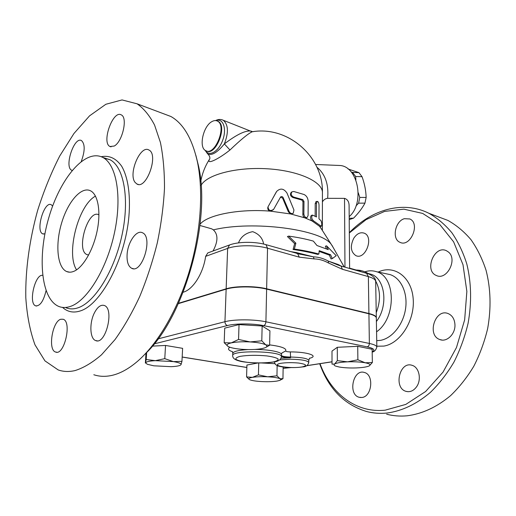 <?xml version="1.0" encoding="UTF-8"?>
<svg xmlns="http://www.w3.org/2000/svg" width="516" height="516" viewBox="0 0 516 516"><rect width="100%" height="100%" fill="white"/><g stroke="black" fill="none" stroke-linecap="round" stroke-linejoin="round"><path stroke-width="0.77" d="M46.047 290.689C43.525 301.131 40.074 306.188 35.688 305.853C28.154 303.653 34.991 273.809 42.641 275.344M44.886 233.858L42.757 233.858C35.294 231.233 44.157 200.73 51.232 204.723L52.638 206.052M72.117 170.428L71.718 170.267C63.978 167.126 74.214 136.05 81.534 140.61C85.134 144.125 85.05 151.065 81.276 161.431M114.249 146.041L109.972 146.512C101.213 142.642 113.056 109.534 121.344 114.939C127.936 117.687 122.46 141.777 114.249 146.041M135.082 182.374C128.032 173.808 140.449 144.493 148.937 150.027C159.038 154.51 146.331 190.082 136.882 183.993L135.082 182.374M127.104 254.472C127.762 242.159 136.553 229.485 142.435 232.761C153.42 236.921 142.126 274.144 131.683 268.294C128.252 266.353 126.723 261.747 127.104 254.472M94.531 312.638C97.634 306.846 100.891 304.466 104.296 305.485C114.713 308.658 105.664 345.443 95.647 340.566C89.784 338.76 89.242 322.545 94.531 312.638M60.791 319.249L63.178 319.256C72.195 321.726 64.229 356.117 55.56 352.028C47.711 349.983 52.355 321.352 60.791 319.249M93.815 374.739C99.253 376.557 105.116 376.815 111.391 375.513C119.847 373.719 128.594 368.959 137.63 361.219C157.748 343.791 177.388 310.555 189.095 271.977C200.73 233.38 203.607 191.997 197.499 162.263C192.3 138.836 183.438 123.582 170.912 116.5L161.437 112.946M195.893 155.406L198.383 165.378C211.566 220.719 184.225 317.566 145.48 353.647M75.091 370.565C83.624 367.876 92.441 362.606 101.536 354.763L115.036 339.567C123.872 327.189 132.083 312.883 139.668 296.648C146.718 279.575 152.588 261.689 157.27 243.004C161.153 224.241 163.553 206.019 164.481 188.346C164.54 171.357 163.179 156.051 160.405 142.422L154.561 125.046C149.595 115.552 143.77 108.476 137.095 103.813L122.04 99.93L105.857 104.271L89.545 115.855L73.943 133.509L59.753 155.967C51.142 172.886 43.77 191.03 37.649 210.393C29.477 239.85 25.31 270.023 25.8 297.661C26.987 315.482 30.051 331.201 34.985 344.817L44.944 360.871L58.211 369.94C63.404 371.759 69.028 371.965 75.091 370.565M70.647 306.336C87.249 300.731 106.876 268.836 114.513 232.6C122.26 196.364 116.41 164.256 102.774 157.425C85.108 148.305 60.127 178.42 48.865 217.455C37.307 256.362 40.822 298.983 58.772 306.44C62.378 307.884 66.338 307.852 70.647 306.336M98.949 214.843L98.827 214.785C87.965 208.78 75.646 250.524 87.036 254.64L88.655 254.994M95.473 196.119C78.219 205.258 65.796 253.569 76.568 269.855M73.898 271.306C83.018 267.591 93.273 250.047 97.163 230.8C101.117 211.554 97.995 194.384 90.481 190.778C81.218 186.128 67.719 201.956 61.52 223.344C55.167 244.661 57.257 267.52 66.648 271.539C68.841 272.48 71.26 272.403 73.898 271.306M353.744 238.295C356.898 233.593 360.42 231.897 364.322 233.206C374.261 236.954 365.425 260.354 355.892 255.639C350.699 252.027 349.983 246.248 353.744 238.295M404.357 218.694L409.827 218.965C420.688 223.48 410.323 247.783 399.945 242.301C391.644 239.134 395.024 221.171 404.357 218.694M448.398 252.001C457.937 259.316 446.753 280.859 436.33 275.473C423.836 270.694 434.498 244.584 446.495 250.763L448.398 252.001M454.938 324.409C455.647 333.807 446.869 342.508 439.89 339.567C426.468 335.297 435.31 307.897 448.288 313.638C452.28 315.444 454.493 319.036 454.938 324.409M416.58 386.787C413.606 390.812 410.13 392.347 406.137 391.386C393.179 388.142 399.603 360.69 412.207 365.373C419.153 367.231 421.772 379.647 416.58 386.787M361.8 397.475L359.233 397.288C347.623 394.65 353.125 368.527 364.425 372.494C374.261 374.68 371.991 396.907 361.8 397.475M173.344 361.6L155.348 360.665L164.778 358.652L173.344 361.6L181.948 361.355L181.032 364.638C181.368 363.516 178.8 362.503 173.344 361.6M145.983 353.137L145.37 363.09L146.189 359.504L155.348 360.665C149.388 360.987 146.157 361.703 145.66 362.825L147.299 364.277L153.781 365.805L171.17 366.683C174.943 366.515 177.73 366.141 179.529 365.56L180.613 365.064M319.752 363.883C328.634 388.754 344.217 404.628 366.515 411.504C373.081 413.219 379.918 413.729 387.026 413.039C402.067 411.013 416.554 404.105 430.479 392.315C439.284 383.678 447.114 373.597 453.964 362.071C460.104 349.9 464.806 337.019 468.064 323.442C471.798 302.531 471.385 282.716 466.812 263.999C463.104 252.247 458.118 241.83 451.868 232.742C445.018 224.563 437.375 218.087 428.944 213.314C402.809 200.195 371.533 209.586 349.319 232.658M349.319 232.98L366.07 219.635L384.575 211.418L403.847 209.161L422.681 213.43L439.742 224.434L453.622 241.843L463 264.702L466.857 291.405L464.658 319.817L456.486 347.507L443.057 372.068L425.635 391.496L405.795 404.409L385.213 410.162C355.756 413.329 330.717 393.231 320.075 363.832M386.652 414.219C393.25 415.922 400.1 416.444 407.214 415.793C422.262 413.851 436.71 407.15 450.552 395.669C459.298 387.258 467.051 377.441 473.83 366.205C479.88 354.337 484.498 341.773 487.672 328.518C491.277 308.097 490.748 288.715 486.078 270.371C482.305 258.845 477.268 248.609 470.966 239.663C464.077 231.594 456.396 225.189 447.933 220.435L436.691 216.217M376.57 331.807C396.514 318.017 395.953 276.492 376.422 271.687C372.675 270.474 368.817 270.513 364.851 271.809M361.903 271.977L357.014 270.261M376.235 312.709C380.756 300.86 380.556 290.269 375.648 280.943M376.39 321.52C388.406 306.265 385.297 279.098 371.552 274.409L368.269 273.467M289.102 211.45C290.218 213.392 291.605 213.985 293.269 213.224L293.959 209.999L287.012 193.113C283.845 188.463 280.407 187.882 276.711 191.371L268.01 206.832C268.572 210.663 270.461 211.483 273.68 209.283L280.594 196.983C281.523 196.254 282.355 196.435 283.103 197.531L289.102 211.45L288.412 211.908L282.562 198.034L280.452 197.209M292.946 213.405L290.779 213.985L288.412 211.908M272.874 198.138L276.357 191.862M273.467 209.625L270.642 211.179C268.436 210.702 267.494 209.425 267.83 207.348L267.862 207.258M320.984 220.732C321.9 222.976 322.01 224.841 321.32 226.337L313.373 220.732C311.483 218.707 311.225 216.836 312.599 215.101L316.45 216.972L316.508 203.278L317.243 201.382C318.282 201.511 318.875 202.788 319.023 205.207L318.985 218.829L320.984 220.732M321.223 226.35L319.585 226.331L312.141 221.003C310.284 218.99 310.039 217.12 311.4 215.385L311.606 215.333M315.16 216.172L315.218 203.523L316.102 201.582M303.872 213.985C304.266 216.539 305.337 217.72 307.091 217.539L308.091 215.527L308.187 201.64C308.02 198.183 306.639 195.803 304.04 194.5L293.798 191.507L291.966 191.862C290.54 194.003 291.127 195.745 293.727 197.086L302.879 199.66L303.982 201.427L303.872 213.985L302.847 214.353L302.957 201.814L301.879 200.053L292.946 197.544C290.385 196.203 289.824 194.461 291.243 192.32L291.546 192.126M306.827 217.623L304.937 217.894C303.666 217.275 302.969 216.094 302.847 214.353M313.373 220.732L312.141 221.003L304.937 217.894L290.779 213.985L270.642 211.179C239.43 208.522 207.219 214.908 200.092 224.247M321.655 229.323L319.585 226.331L320.971 226.189M295.881 243.197L294.359 249.067C303.466 250.383 311.645 252.034 318.901 254.027L319.191 250.679L330.575 254.723L332.31 258.574L336.238 255.697L326.583 245.842L328.286 249.628L316.966 245.519L313.347 241.107C306.085 239.043 297.867 237.379 288.683 236.109L295.881 243.197L294.636 243.617L287.431 236.547L288.683 236.109M332.31 258.574L331.072 258.948L329.343 255.097L319.133 251.408M330.575 254.723L329.343 255.097M318.901 254.027L317.688 254.407C310.419 252.414 302.221 250.776 293.088 249.486L294.636 243.617M294.359 249.067L293.088 249.486M326.583 245.842L325.364 246.229L326.557 248.88M349.209 219.61L353.531 218.178C358.433 213.224 362.245 208.212 364.96 203.136L366.147 197.447C365.921 190.52 364.554 183.606 362.038 176.691L358.942 172.647L348.055 168.984M358.252 192.726L359.781 197.422L358.601 203.162L356.014 205.923M351.248 172.073L352.563 172.428L355.659 176.504L355.872 179.987M349.197 218.274L353.531 218.178M358.601 203.162L364.96 203.136M359.781 197.422L366.147 197.447M355.659 176.504L362.038 176.691M352.563 172.428L358.942 172.647M228.137 346.488L224.183 342.727L231.233 342.895L238.56 339.47L250.157 341.927L261.793 340.799L265.721 344.836C262.908 343.385 257.723 342.418 250.157 341.927C242.481 341.553 236.173 341.876 231.233 342.895C226.782 343.991 225.866 345.256 228.491 346.681L229.504 347.12C232.793 348.287 237.599 349.061 243.913 349.435C251.189 349.79 257.297 349.493 262.231 348.552L264.592 347.926C267.204 346.991 267.578 345.965 265.721 344.836L269.629 345.281L266.069 347.262M337.341 360.645L347.578 361.839C340.921 362.161 336.619 362.883 334.652 364.019L337.341 360.645L337.296 347.294L331.994 351.099L332.02 364.161L334.652 364.019C333.581 364.76 333.981 365.483 335.852 366.173L339.289 367.024C344.146 367.837 349.822 368.134 356.33 367.921C361.897 367.682 365.947 367.115 368.488 366.218L369.262 365.87M365.193 362.78L372.352 362.529L369.295 365.85C371.088 364.722 369.72 363.696 365.193 362.78C360.252 361.916 354.382 361.606 347.578 361.839L357.872 359.787L365.193 362.78M249.338 379.518L246.584 376.912L252.427 377.344C248.738 378.028 247.874 378.834 249.841 379.77L250.047 379.853C252.453 380.724 256.446 381.305 262.025 381.601C267.888 381.853 272.841 381.685 276.899 381.085L279.672 380.434C281.091 379.899 281.188 379.318 279.969 378.705C277.801 377.764 273.712 377.132 267.694 376.79C261.58 376.525 256.491 376.712 252.427 377.344L258.445 374.88L267.694 376.79L276.963 375.803L279.969 378.705L282.962 378.705L280.594 379.944M224.183 342.727L224.718 328.137L239.031 324.596L238.56 339.47M239.031 324.596L262.141 325.989L261.793 340.799M262.141 325.989L269.926 330.814L269.629 345.281M337.296 347.294L357.723 346.326L372.139 349.261L372.352 362.529M357.723 346.326L357.872 359.787M283.142 366.992L282.962 378.705M257.826 363L246.919 365.051L246.584 376.912M258.735 363.006L258.445 374.88M277.144 365.515L276.963 375.803M261.909 362.993L274.976 363.677M146.641 352.46L146.189 359.504M152.349 346.126L165.539 345.449L164.778 358.652M165.539 345.449L182.619 348.339L181.948 361.355M178.53 303.285L226.15 288.818C235.244 285.89 255.085 285.858 266.637 288.779L368.914 313.509C373.668 314.695 376.138 316.082 376.319 317.663L376.319 317.882M281.046 358.265L290.553 357.762C285.896 357.685 282.852 357.22 281.413 356.382M376.332 318.101L376.325 317.946C376.145 316.373 373.674 314.986 368.921 313.799L266.63 289.108C255.078 286.18 235.238 286.212 226.143 289.141L178.375 303.634M209.78 158.857L209.754 158.96C210.147 157.535 209.593 155.961 208.083 154.239M252.518 131.715L251.092 131.116C245.745 130.155 236.838 134.412 224.357 143.899L229.962 150.001C240.843 139.617 248.26 133.534 252.227 131.761L253.936 131.535M209.077 160.482C208.006 164.133 219.319 158.586 229.962 150.001M221.938 119.738L223.202 120.234C228.375 124.575 228.762 132.464 224.357 143.899C217.371 152.53 211.805 155.864 207.664 153.916M212.076 121.512C214.082 120.415 215.881 120.286 217.475 121.118C227.266 125.517 214.908 156.419 205.749 150.666C198.428 147.634 203.175 125.878 212.076 121.512M349.1 206.258L349.1 205.936C349.106 201.833 347.584 199.305 344.527 198.363L327.647 198.325C325.435 198.57 323.687 199.756 322.41 201.879M205.645 256.355L227.64 248.402L229.53 244.977L207.825 252.905L205.645 256.355C203.298 273.261 193.139 289.373 183.477 292.127L183.212 292.211M207.825 252.905L208.438 252.685M209.077 228.085L211.754 228.852L213.353 229.872C218.223 234.432 218.12 241.475 213.037 251.002M341.024 266.037L342.418 269.3L368.366 276.608L366.592 273.312L366.038 273.158M340.141 265.785L336.238 264.347L339.128 265.443L338.225 264.521L328.421 261.148L339.328 265.527M340.579 265.74L338.225 264.521M297.526 253.646L313.38 256.839C318.501 257 323.513 258.439 328.421 261.148L328.499 263.005L342.418 269.3M333.246 247.59L331.407 244.584C321.752 229.478 252.943 220.216 213.353 229.872M238.482 242.881C240.843 236.78 245.584 233.039 252.711 231.665C258.974 233.993 262.612 238.121 263.631 244.049M226.15 288.818L227.64 248.402C236.618 244.958 256.162 244.848 267.533 248.209L299.299 257.155L314.083 258.903L313.38 256.839L296.436 252.588L289.74 251.434M344.249 266.953L341.353 261.96M296.436 252.588L296.745 253.427M299.299 257.155L297.648 253.685L297.113 253.53M336.974 165.365L340.186 165.501C358.298 166.81 364.87 203.394 349.184 216.623M66.177 307.82C69.821 309.271 73.82 309.245 78.161 307.755C94.892 302.228 114.565 270.571 122.118 234.561C129.78 198.557 123.763 166.584 109.972 159.721L103.806 158.025M101.22 156.709C109.244 155.161 116.042 158.309 121.621 166.152C128.407 177.678 131.09 197.77 128.432 221.054C123.389 262.838 100.169 304.788 80.412 310.903C73.498 313.148 67.551 311.98 62.559 307.401M332.014 361.755L306.71 365.67M290.65 367.573L283.123 368.327M273.216 361.974C265.708 363.064 257.149 363.187 247.532 362.335C242.075 361.6 238.269 360.658 236.115 359.504C235.296 358.317 236.67 357.259 240.23 356.33C247.867 355.137 256.742 355.002 266.869 355.917C272.448 356.717 276.183 357.704 278.06 358.891C278.537 360.078 276.924 361.103 273.216 361.974M281.413 356.762L281.413 356.653C282.568 350.99 230.962 349.906 232.697 355.634C232.561 358.052 234.761 359.839 239.289 360.981C243.068 362.316 261.128 364.161 273.996 361.922C278.479 361.368 280.949 359.613 281.413 356.653L281.446 354.582M232.703 355.511L232.768 353.441C233.142 351.493 238.205 350.209 247.964 349.577M255.078 349.422C268.868 349.461 281.691 351.989 281.446 354.466L281.788 353.067L285.696 350.899C286.793 348.423 281.439 346.417 269.642 344.888M229.865 347.249C227.427 348.771 228.311 350.274 232.503 351.764M376.822 346.217L383.923 346.081C400.597 343.437 415.328 319.752 413.129 298.113C411.213 276.402 393.811 264.476 378.176 272.061M376.422 271.687L390.148 274.609C400.926 278.072 407.885 292.778 405.589 308.6C403.37 324.429 392.257 338.257 380.537 340.347L376.725 340.683M276.202 192.12L276.589 191.578M282.562 198.034L283.103 197.531M315.218 203.523L316.508 203.278M292.946 197.544L293.727 197.086M301.879 200.053L302.879 199.66M302.957 201.814L303.982 201.427M322.429 193.068L322.429 192.474C322.481 181.703 298.525 170.648 267.365 168.79C236.238 166.836 206.613 174.756 201.066 185.386M281.426 355.659C282.865 356.504 285.909 356.962 290.566 357.046L290.34 351.912C287.251 351.822 285.703 351.486 285.696 350.899M309.445 358.31C319.462 356.034 307.691 351.848 290.34 351.912M290.553 357.762L290.566 357.046C301.479 357.304 307.555 358.407 308.787 360.342L308.787 360.42M154.207 343.875L227.492 325.531C235.638 323.371 253.304 323.409 263.65 325.628L367.173 346.855C373.842 348.365 375.513 350.022 372.184 351.815M246.854 367.45L182.174 357.001M302.112 366.921C290.302 369.017 268.946 365.476 280.872 363.29C286.141 362.542 292.069 362.458 298.654 363.045C306.498 364.277 307.652 365.573 302.112 366.921M274.525 361.916L274.525 362C274.751 364.406 276.589 365.889 280.04 366.45C283.387 367.321 293.933 368.25 302.802 366.882C306.04 366.779 308.026 365.309 308.774 362.464C307.542 360.555 301.46 359.465 290.534 359.2L279.653 359.891M227.492 325.531C225.879 325.015 225.034 323.738 224.944 321.707L158.051 338.877M376.841 347.165L376.841 347.049C376.661 345.688 374.165 344.488 369.366 343.45C369.256 345.294 368.521 346.43 367.173 346.855M263.65 325.628C264.979 325.112 265.727 323.835 265.908 321.797C254.207 319.236 234.129 319.198 224.944 321.707L226.143 289.141M368.921 313.799L369.366 343.45L265.908 321.797L266.63 289.108M216.01 120.628C223.047 117.796 226.969 128.587 222.764 140.062C218.732 151.601 209.012 157.199 205.407 150.472M217.262 121.008L218.094 121.357C227.891 125.762 215.533 156.638 206.368 150.891M327.647 198.325C328.86 184.489 325.28 174.118 316.908 167.21M344.527 198.363L344.972 267.159M266.637 288.779L267.533 248.209L265.946 244.655L265.424 244.507M300.273 254.285L265.946 244.655C255.259 241.494 238.444 241.527 229.53 244.977L230.142 244.752M368.914 313.509L368.366 276.608C373.055 277.982 375.493 279.582 375.68 281.426L375.687 281.601M314.083 258.903C318.965 259 323.771 260.367 328.499 263.005M35.688 305.853L36.668 306.033M42.757 233.858L43.628 234.07M71.718 170.267L72.143 170.396M109.972 146.512L111.05 146.873M136.882 183.993L138.314 184.425M131.683 268.294L133.399 268.688M95.647 340.566L97.24 340.831M55.56 352.028L56.805 352.215M197.493 162.237L198.376 165.359M137.088 103.813L170.906 116.5M102.774 157.425L109.979 159.728M87.036 254.64L88.546 254.994M66.648 271.539L69.654 272.19M439.89 339.567L441.915 340.031M406.137 391.38L408.053 391.696M359.233 397.288L360.787 397.52M332.014 361.839L306.569 365.747M291.037 367.579L283.123 368.379M232.774 353.305L232.49 351.628M447.933 220.435L428.944 213.314M356.15 270.016C360.981 270.12 365.425 271.558 369.475 274.338M371.552 274.409L368.031 273.403M274.093 195.932L274.789 194.751M267.83 207.348L268.01 206.832M317.243 201.382L315.953 201.608M312.599 215.101L311.4 215.385M291.243 192.32L291.966 191.862M215.553 120.583C218.158 119.215 220.706 119.099 223.202 120.234L252.227 131.761C287.909 125.659 323.306 156.664 322.429 192.474L322.358 230.426M309.542 358.136L308.787 360.342L308.774 362.464M246.848 367.508L182.167 357.059M372.184 352.093C374.455 351.667 376.003 349.983 376.841 347.049L376.325 317.946M205.026 150.208L207.664 153.91M209.786 158.799C205.265 165.752 202.246 173.299 200.743 181.439M211.754 228.852L199.956 225.486M360.291 271.197L349.609 268.146M376.319 317.663L375.68 281.426C375.887 276.886 369.05 273.757 366.592 273.312L340.689 265.94M331.911 245.223L344.153 266.927M297.616 253.666L300.254 254.285M349.1 205.936L349.609 268.475M315.592 164.488L340.186 165.501M320.159 226.988L331.407 244.584"/></g></svg>
